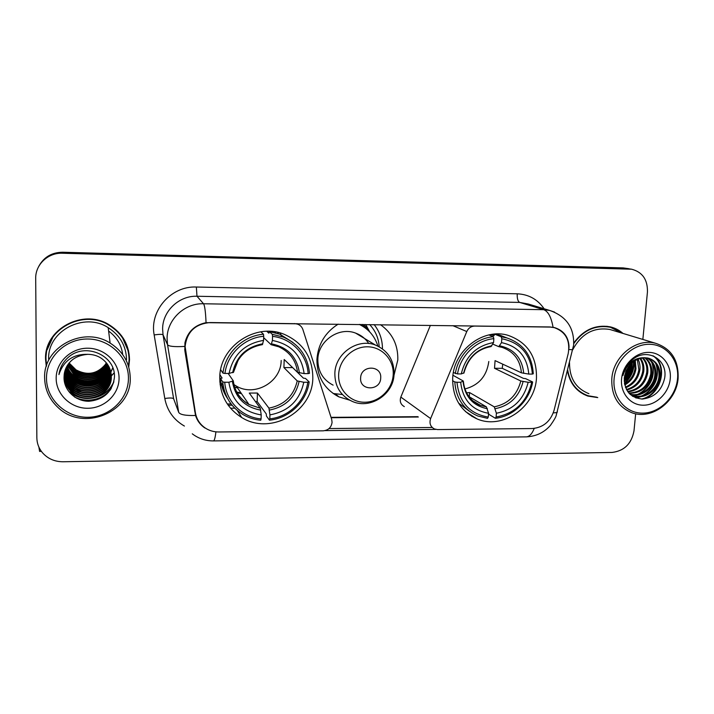 <?xml version="1.0" encoding="UTF-8"?>
<svg xmlns="http://www.w3.org/2000/svg" width="714" height="714" viewBox="0 0 714 714"><rect width="100%" height="100%" fill="white"/><g stroke="black" fill="none" stroke-linecap="round" stroke-linejoin="round"><path stroke-width="1.07" d="M294.748 323.558L297.729 324.192C300.282 325.191 302.004 326.985 302.897 329.582L331.689 419.404L332.072 422.295C331.341 427.418 328.395 430.265 323.246 430.828L218.752 431.97C213.87 431.988 209.407 430.703 205.364 428.097C199.902 424.375 196.582 419.27 195.404 412.772L194.574 410.889M452.685 378.099C452.426 397.636 460.521 411.219 476.979 418.877C502.254 430.06 535.045 407.435 536.464 378.188C536.919 356.616 527.503 342.345 508.216 335.393C483.449 327.503 453.649 350.279 452.685 378.099M219.769 377.849C219.983 395.181 227.284 408.39 241.662 417.485C270.356 435.772 312.75 411.898 312.821 377.947C312.678 357.5 303.254 343.006 284.547 334.464C256.094 322.041 219.412 346.379 219.769 377.849M294.909 323.674L210.237 322.549C195.27 323.835 186.898 331.84 185.113 346.558L195.404 412.772M380.482 324.7C392.405 333.224 398.18 344.987 397.805 359.981L393.958 375.466M349.833 400.206L338.784 396.832C324.272 389.085 316.98 376.662 316.909 359.561C318.042 344.246 325.129 332.438 338.168 324.138M230.551 408.221L234.79 408.194M549.86 327.074L474.73 326.075C471.088 326.218 468.438 328.047 466.777 331.546L430.622 418.574C429.141 423.241 430.39 426.695 434.371 428.944L437.512 429.578L532.216 428.543C543.184 427.588 550.467 421.537 554.046 410.389L568.237 353.457C570.352 340.453 565.72 331.849 554.341 327.655L549.521 326.958M382.463 348.78C382.427 339.685 379.661 331.635 374.145 324.611M369.638 324.558C375.43 330.725 378.616 338.115 379.188 346.709M369.665 331.832L365.72 324.504M430.372 325.37L400.831 397.091C399.492 401.357 400.652 404.535 404.329 406.614M128.752 367.041L129.52 359.704C129.172 344.871 122.487 333.295 109.465 324.986C83.422 308.073 44.098 328.913 45.553 359.285L46.285 366.514M46.731 349.619L45.821 358.142L46.365 364.345M128.69 364.908L129.279 358.58L128.475 350.431M567.478 370.959C569.933 383.579 576.742 391.95 587.908 396.091L597.77 397.6M583.838 394.387L587.354 395.502M204.704 427.65L204.856 427.981C200.331 424.928 197.216 420.76 195.529 415.486L184.837 350.556L184.926 342.854C187.621 331.769 194.672 325.04 206.051 322.666L549.905 326.958L554.492 327.583C563.516 330.448 568.362 336.66 569.013 346.219L568.951 348.289M642.85 339.436L647.437 292.062C647.75 279.701 642.484 272.088 631.64 269.214L626.142 268.437L62.564 252.729C51.819 252.863 43.875 257.433 38.726 266.447C43.875 257.433 51.819 252.863 62.564 252.729L629.052 268.75M435.772 429.4L325.093 430.604M432.211 427.472L329.056 428.552M623.019 333.447C619.386 330.243 615.209 328.065 610.497 326.905C595.842 324.254 583.606 329.609 573.779 342.961M631.64 269.214L62.395 253.238C48.097 252.533 35.289 264.626 35.7 278.469L36.851 437.825C36.95 443.314 38.761 448.213 42.287 452.533C47.642 458.647 54.532 461.726 62.957 461.762L611.969 452.453C624.223 450.971 631.569 443.751 634.005 430.801L635.656 413.781M613.942 328.369L610.532 326.914M628.677 268.687L623.215 267.911L62.725 252.238C52.051 252.354 44.152 256.897 39.038 265.867M231.077 403.954L227.311 403.972M228.203 405.249L232.086 405.222M65.161 376.546L65.768 377.072M66.018 377.278L66.938 378.009M67.312 378.286L68.722 379.277M69.303 379.661L71.57 380.981M72.56 381.49L76.809 383.239M79.031 383.9C85.403 385.524 91.713 385.408 97.961 383.552M100.031 382.847L103.967 381.08M104.869 380.58L106.921 379.312M107.448 378.956L108.706 378.036M109.037 377.777L109.84 377.126M110.054 376.938L110.572 376.492M111.107 376.001L113.758 373.208M38.895 447.125L39.591 451.418L41.394 451.391M128.44 378.438C128.806 357.723 109.992 339.088 87.893 339.007C65.795 338.606 46.178 357.205 46.49 378.366C46.472 399.519 66.018 417.619 87.76 417.271C109.51 417.226 128.395 399.162 128.44 378.438M130.243 378.099C129.903 363.158 123.192 351.484 110.108 343.068C83.583 325.673 43.117 346.986 44.625 378.009C44.928 389.719 49.462 399.617 58.236 407.685C83.636 432.166 131.528 412.085 130.243 378.099M126.539 359.686C126.217 346.04 120.104 335.366 108.189 327.646C84.038 311.706 47.294 331.01 48.641 359.303M128.083 350.61L121.728 335.991M53.845 335.098L47.142 349.806M128.484 366.157L129.091 359.704C128.752 345.041 122.148 333.599 109.287 325.37C83.511 308.591 44.554 329.208 45.999 359.285L46.562 365.622M106.511 362.989C101.236 373.502 85.796 376.715 76.05 369.87C87.304 375.778 97.015 374.056 105.181 364.684L106.368 362.819M76.05 369.87L69.115 362.962M107.029 363.649C101.736 375.582 83.904 378.679 74.122 369.959L68.865 363.265M106.895 363.488C101.531 375.252 83.85 378.233 74.149 369.584L68.999 363.105M107.511 364.327C102.575 376.885 84.109 380.446 74.015 371.441L68.357 363.935M107.395 364.158C102.361 376.555 84.056 380 74.042 371.066L68.482 363.765M107.966 365.015C103.414 378.188 84.314 382.249 73.899 372.949L67.875 364.613M107.859 364.845C103.2 377.858 84.261 381.794 73.935 372.565L67.991 364.443M108.394 365.711C104.262 379.482 84.529 384.078 73.792 374.475L67.419 365.3M108.287 365.541C104.048 379.161 84.475 383.623 73.819 374.091L67.535 365.131M108.787 366.425C105.119 380.776 84.734 385.944 73.676 376.028C70.481 373.324 68.258 369.977 67 366.005M108.698 366.246C104.904 380.446 84.68 385.48 73.703 375.635C70.579 372.985 68.374 369.718 67.098 365.827M109.162 367.139C105.993 382.052 84.948 387.845 73.56 377.608C70.115 374.671 67.794 371.039 66.607 366.719M109.072 366.96C105.77 381.74 84.895 387.372 73.587 377.206C70.204 374.332 67.91 370.78 66.705 366.541M109.501 367.871C106.877 383.338 85.162 389.782 73.435 379.205C69.731 376.037 67.33 372.119 66.241 367.442M109.42 367.683C106.654 383.016 85.109 389.291 73.471 378.804C69.829 375.698 67.446 371.851 66.331 367.255M109.813 368.611C107.778 384.605 85.385 391.754 73.319 380.83C69.347 377.429 66.875 373.208 65.902 368.174M109.733 368.424C107.546 384.284 85.332 391.254 73.346 380.428C69.445 377.081 66.991 372.931 65.983 367.987M110.099 369.361C108.689 385.863 85.618 393.762 73.194 382.49C68.955 378.831 66.42 374.306 65.59 368.924M110.027 369.174C108.457 385.551 85.555 393.253 73.221 382.07C69.053 378.474 66.536 374.029 65.661 368.736M110.358 370.129C109.608 387.104 85.85 395.806 73.069 384.168C68.562 380.241 65.965 375.421 65.304 369.682M110.295 369.941C109.376 386.792 85.787 395.288 73.105 383.739C68.66 379.893 66.081 375.136 65.367 369.495M110.581 370.905C110.554 388.336 86.099 397.894 72.944 385.872C68.151 381.678 65.518 376.537 65.045 370.459M110.527 370.709C110.313 388.032 86.037 397.368 72.971 385.444C68.258 381.321 65.634 376.26 65.108 370.263M110.777 371.699C111.509 389.549 86.358 400.027 72.81 387.604C67.741 383.132 65.072 377.67 64.813 371.244M110.732 371.503C111.268 389.246 86.296 399.492 72.846 387.166C67.839 382.766 65.179 377.394 64.867 371.039M110.956 372.503L110.965 373.279C111.732 391.281 86.358 401.902 72.685 389.362C67.411 384.694 64.724 379.027 64.608 372.36L64.608 372.039M110.911 372.297L110.92 372.878C111.687 390.844 86.358 401.438 72.712 388.925C67.455 384.266 64.769 378.607 64.662 371.949L64.662 371.842M111.089 373.315L111.143 374.939C111.919 393.075 86.332 403.785 72.551 391.156C67.232 386.452 64.519 380.74 64.412 374.02L64.439 372.851M111.063 373.11L111.098 374.52C111.875 392.629 86.34 403.312 72.587 390.71C67.277 386.006 64.572 380.312 64.456 373.601L64.483 372.646M87.867 354.322C73.426 355.626 65.483 363.185 64.055 376.983C63.484 390.156 75.559 401.464 88.991 401.268C103.941 399.67 112.41 391.781 114.401 377.59C116.203 356.322 86.983 342.381 69.499 356.322C63.484 361.123 59.958 367.21 58.932 374.591C63.537 360.722 73.185 353.966 87.867 354.322C92.874 354.394 97.274 355.661 101.085 358.133C107.752 362.766 111.17 368.933 111.33 376.617C112.107 394.904 86.314 405.704 72.417 392.977C67.054 388.237 64.322 382.481 64.206 375.707L64.296 373.681M111.179 373.94L111.277 376.198C112.062 394.44 86.323 405.222 72.444 392.522C67.098 387.782 64.367 382.044 64.26 375.278L64.331 373.467M110.768 370.869L110.786 371.485M110.732 370.664L110.741 371.253M64.055 376.983L64.206 374.306M56.165 378.375C56.12 394.574 71.061 408.506 87.777 408.274C104.503 408.283 119.051 394.369 119.059 378.429C119.309 362.489 104.806 348.245 87.876 348.218C70.945 347.95 55.96 362.176 56.165 378.375M111.277 388.416C103.789 399.679 86.885 403.544 74.452 396.939M113.892 381.571C110.206 389.692 104.137 394.958 95.676 397.368M80.423 397.386L69.213 391.745C82.574 403.847 107.314 398.974 113.758 382.168M81.289 395.77L70.356 390.54M82.253 394.19L70.695 388.943M83.386 392.638L71.043 387.372M112.776 367.772L110.866 371.887M110.715 372.155L110.429 372.61M110.295 372.824L109.724 373.672M109.447 374.047L108.269 375.528M107.689 376.189L104.842 378.839M103.218 380.044C93.132 386.104 82.976 386.051 72.721 379.884M71.043 378.634L70.427 378.125M102.896 378.616C93.034 384.444 83.083 384.391 73.06 378.456M102.575 377.215C92.927 382.811 83.199 382.758 73.399 377.046M110.384 389.862C101.245 400.081 89.866 402.803 76.246 398.028M112.821 367.897L110.902 372.056M110.697 372.396L110.384 372.895M110.242 373.127L109.617 374.038M109.322 374.439L108.028 376.028M107.386 376.733L104.137 379.598M102.2 380.901C92.802 386.096 83.324 386.051 73.765 380.767M71.775 379.411L70.409 378.322M101.852 379.473C92.686 384.435 83.449 384.391 74.131 379.339M101.504 378.072C92.57 382.793 83.565 382.749 74.497 377.929M233.808 384.498L236.236 386.024C254.648 397.243 281.245 381.99 281.182 360.463M292.454 367.424L303.414 378.152L305.467 378.411L309.162 381.928L307.779 382.258C305.306 401.018 288.786 416.967 269.803 418.85L269.937 414.879C288.456 411.398 299.737 400.527 303.789 382.258L297.22 380.91L283.913 367.576L284.199 359.508L297.551 372.306L304.128 373.609C301.513 355.188 290.937 344.139 272.418 340.462L272.552 336.374C291.705 338.356 307.172 354.813 308.118 373.618L309.501 373.306C307.814 356.232 299.086 344.157 283.324 337.079L272.311 334.331L272.552 336.374M224.732 382.258L222.714 381.91C224.25 396.288 231.095 407.212 243.233 414.682C248.651 417.806 254.487 419.662 260.753 420.251L261.083 418.922C242.153 417.395 226.035 401.411 224.732 382.258L228.864 382.258C231.925 400.84 242.706 411.737 261.208 414.941L260.271 408.194L249.284 393.066L257.424 393.048L268.946 408.14L269.937 414.879M228.159 373.458L233.308 380.892L228.864 382.258M278.585 333.741L277.443 332.331M266.795 331.314L268.901 333.197L269.187 331.573L272.311 334.331M269.803 418.85L269.455 420.18L266.429 416.021L266.26 413.933L257.165 401.536L255.532 401.679M222.581 381.704L222.795 382.82M222.714 381.91L220.43 378.331L222.108 378.072L219.948 374.734M292.874 342.417L280.022 334.286L269.187 331.573M220.43 378.331C221.054 385.747 223.437 392.477 227.587 398.537M269.455 420.18C289.331 418.288 306.654 401.563 309.162 381.928M308.118 373.618L304.128 373.609M303.789 382.258L307.779 382.258M261.208 414.941L261.083 418.922M272.418 340.462L271.133 344.71L263.671 337.677M219.841 381.749L223.063 384.98M236.959 392.638L241.511 393.673M220.688 369.754L222.929 373.119L224.955 373.449C227.195 354.251 244.375 337.811 263.716 336.276L263.484 334.232C243.224 335.741 225.187 352.993 222.929 373.119M263.484 334.232L260.878 331.814M263.716 336.276L263.582 340.373C244.616 343.693 233.121 354.724 229.087 373.458L224.955 373.449M262.368 344.639L263.582 340.373M229.087 373.458L233.478 372.083M257.165 401.536L257.424 393.048M283.913 367.576L292.428 367.603M223.348 386.631L220.09 384.489M237.655 388.086L234.603 386.961M280.111 332.983L281.254 335.33M464.894 388.969C478.791 385.31 486.761 376.153 488.804 361.498M502.745 364.167L502.245 368.317L523.442 378.375L525.575 378.625L532.635 381.963L531.751 382.285C526.977 401.875 515.097 413.451 496.114 417.012L496.391 413.236C513.205 409.943 523.79 399.626 528.155 382.285L520.801 380.999L494.516 368.29L495.07 360.606L521.425 372.833L528.788 374.074C527.137 356.589 518.052 346.103 501.514 342.631L501.799 338.757C520.515 342.541 530.707 354.314 532.385 374.082L533.278 373.779C532.1 355.617 523.3 343.666 506.878 337.936L501.282 336.812L501.799 338.757M466.519 392.816L469.562 392.557L494.258 406.855L496.391 413.236M456.978 382.276L454.791 381.954C456.014 398.332 463.645 409.666 477.675 415.959L487.537 418.35L488.26 417.074C469.553 413.825 459.12 402.223 456.978 382.276L460.691 382.276C462.717 399.902 471.999 410.247 488.528 413.29L486.439 406.9L468.812 396.493M452.962 375.261L463.216 380.981L460.691 382.276M491.062 334.509L493.999 335.696L494.615 334.152L501.282 336.812M496.114 417.012L495.382 418.279L488.894 414.352L488.269 412.21M506.708 337.865L500.13 335.259L494.615 334.152M458.593 403.124L469.009 410.961M495.382 418.279C513.357 416.494 529.618 400.608 532.635 381.963M454.791 381.954L452.596 380.687M532.385 374.082L528.788 374.074M528.155 382.285L531.751 382.285M488.528 413.29L488.26 417.074M501.514 342.631L498.747 346.647L492.758 344.112M453.381 372.538L457.522 373.931C460.298 355.724 476.381 340.141 493.847 338.668L493.338 336.731C475.042 338.168 458.156 354.528 455.336 373.609M493.338 336.731L488.903 334.92M493.847 338.668L493.57 342.55C476.381 345.71 465.599 356.17 461.244 373.931L457.522 373.931M490.964 346.593L493.57 342.55M461.244 373.931L463.957 372.842M469.276 396.761L469.562 392.557M494.516 368.29L502.245 368.317M380.714 378.018C381.919 364.916 360.793 364.809 360.624 378.001C359.526 391.147 380.535 391.093 380.714 378.018M368.781 343.523C365.541 338.614 361.15 335.134 355.608 333.099C338.882 326.441 317.989 341.006 317.837 359.561C317.891 371.36 322.987 379.884 333.108 385.141M377.867 346.049C374.752 336.151 368.567 328.94 359.312 324.415M361.311 325.423L359.445 324.415M333.152 393.503L342.425 394.539M365.068 327.806L362.444 324.459M363.899 324.477L369.486 331.644M677.506 378.947C679.541 360.695 666.528 344.344 649.445 344.291C632.39 343.969 615.673 360.302 614.094 378.884C612.273 397.475 625.821 413.415 642.698 413.129C659.549 413.111 675.73 397.189 677.506 378.947M678.095 378.643C678.88 360.311 671.339 348.512 655.479 343.247C636.228 337.856 613.255 356.348 611.818 378.572C611.22 395.761 618.056 407.203 632.336 412.906C651.9 420.019 676.345 401.607 678.095 378.643M612.683 330.323L609.881 329.475C593.994 326.932 581.696 333.509 573.003 349.208M622.135 333.179L610.408 327.271L606.846 326.262M607.578 326.432L610.408 327.271C595.672 324.638 583.454 330.091 573.744 343.648M628.311 366.826L624.607 375.68M626.473 369.986L625.562 372.181M632.202 362.507L632.176 367.353C631.399 372.904 628.757 377.59 624.241 381.419M631.354 363.265L631.238 367.014C630.551 372.11 628.204 376.537 624.206 380.303M635.246 360.347L635.978 368.719C634.8 375.912 631.06 381.338 624.777 385.007M634.523 360.793L635.023 368.379C633.952 375.18 630.48 380.455 624.598 384.203M637.977 359.017C639.717 362.471 640.342 366.166 639.842 370.102C638.245 378.715 633.523 384.605 625.651 387.773M637.307 359.294L638.869 369.754C637.379 378.027 632.89 383.82 625.41 387.131M640.52 358.214C643.287 362.087 644.358 366.523 643.751 371.512C641.77 381.41 636.103 387.577 626.731 390.022M639.896 358.374C642.395 362.168 643.35 366.425 642.77 371.155C640.886 380.74 635.451 386.854 626.446 389.496M642.939 357.803C646.804 361.837 648.401 366.88 647.714 372.94C645.313 384.105 638.718 390.424 627.918 391.87M642.35 357.875C645.929 361.891 647.384 366.791 646.714 372.574C644.43 383.427 638.066 389.719 627.615 391.442M645.251 357.732C650.284 361.668 652.444 367.219 651.739 374.386C648.83 386.89 641.288 393.209 629.123 393.352M649.026 358.321C656.309 361.596 659.602 367.808 658.924 376.965C657.487 389.308 644.162 399.394 632.774 395.494L633.764 395.904C645.17 399.804 658.522 389.701 659.959 377.34C660.62 367.415 656.826 361.034 648.589 358.205L644.697 357.723C633.398 358.883 626.606 365.523 624.331 377.67C624.331 390.674 630.319 397.796 642.288 399.046C654.247 397.644 661.691 390.692 664.636 378.197C668.152 359.463 647.018 347.245 632.631 359.508C627.57 363.729 624.331 369.076 622.903 375.573C626.928 363.372 634.184 357.428 644.697 357.723C649.419 361.712 651.436 367.139 650.731 374.02C647.955 386.176 640.654 392.513 628.829 393.021M647.437 357.955C653.721 361.579 656.523 367.54 655.818 375.85C654.417 387.854 641.699 397.823 630.453 394.467M646.902 357.866C652.864 361.587 655.497 367.46 654.792 375.484C653.399 387.256 641.127 397.136 629.998 394.199M633.764 395.904L629.873 394.119M632.774 395.494L630.257 394.485M621.573 378.893C620.154 393.128 630.507 405.4 643.475 405.204C656.425 405.222 668.884 392.968 670.232 378.938C671.776 364.908 661.744 352.386 648.651 352.377C635.585 352.163 622.795 364.658 621.573 378.893M580.66 392.495L584.016 394.057M624.241 378.804L629.204 367.46M567.701 370.066C569.933 382.963 576.716 391.522 588.05 395.743L596.949 397.234M569.522 362.766C569.433 378.206 575.903 388.514 588.916 393.673M624.982 379.571C628.24 374.671 630.266 369.325 631.069 363.551M652.855 355.75C668.179 365.345 660.602 394.967 641.636 399.037M655.523 363.123C660.512 374.502 653.515 390.612 641.734 395.904M639.94 396.672L635.683 397.841M651.489 361.855C656.371 373.11 649.499 388.969 637.897 394.253M636.085 395.038L633.791 395.779M633.595 395.833L632.354 396.118M633.434 361.534C633.961 369.736 630.953 376.903 624.402 383.025M629.596 365.14C629.061 369.638 627.294 373.868 624.313 377.831M653.506 356.009C668.429 365.559 661.342 394.414 642.868 399.037M656.461 364.461C659.486 377.367 655.166 387.702 643.519 395.458M641.217 396.565L636.219 398.037M652.426 363.212C655.363 375.912 651.114 386.104 639.682 393.789M637.361 394.922L634.46 395.931M634.148 396.02L632.702 396.35M633.862 361.23C634.55 369.816 631.426 377.251 624.482 383.534M630.15 364.506C629.703 369.575 627.731 374.288 624.241 378.661M185.408 350.77L184.685 349.432M452.837 325.664L466.777 331.546M400.831 397.091L430.622 418.574M184.408 426.062C173.672 419.85 167.138 410.657 164.8 398.51L154.162 334.937C149.342 310.617 171.253 285.77 196.35 287.028L517.222 293.802C517.052 298.523 517.864 301.388 519.667 302.415L196.993 296.256C179 295.516 162.471 311.25 162.613 329.047L163.042 334.821L173.627 398.769L177.822 409.988M517.222 293.802C528.646 294.346 537.615 299.336 544.104 308.769M528.298 304.021L519.667 302.415L543.747 309.697L549.664 310.438L554.546 312.08M195.529 415.486C185.533 415.735 179.919 414.673 178.678 412.29L167.531 344.666L167.085 338.552C166.942 319.702 184.48 303.004 203.535 303.762C204.748 305.521 205.587 311.822 206.051 322.666M184.56 346.433C174.359 346.995 168.691 346.406 167.531 344.666L163.042 334.821C162.203 334.152 159.24 334.197 154.162 334.937M553.055 327.271C551.297 317.248 548.2 311.384 543.747 309.697L203.535 303.762L196.993 296.256L196.35 287.028M534.224 428.418C532.046 433.835 529.422 436.647 526.352 436.861L526.111 436.87M213.388 440.904L213.459 440.904C214.414 440.699 215.226 437.682 215.905 431.836M553.27 412.897L557.081 412.594L557.366 411.46M568.88 349.512L572.78 349.753L572.923 349.155M629.088 268.964L623.215 267.911M62.395 253.238L62.725 252.238M178.678 412.29L173.627 398.769C172.743 397.832 169.798 397.743 164.8 398.51M196.029 416.94L196.564 417.137M331.153 417.717L418.333 417.021M472.284 416.592L473.373 416.583M65.206 376.751L65.84 377.295M66.099 377.51L67.054 378.259M67.446 378.554L68.91 379.571M69.526 379.964L71.909 381.321M72.962 381.847L77.558 383.641M80.075 384.319C85.76 385.587 91.392 385.48 96.988 383.989M99.335 383.257L103.601 381.428M104.556 380.919L106.725 379.607M107.278 379.232L108.59 378.286M108.93 378.018L109.769 377.34M109.992 377.153L110.536 376.689M111.098 376.171L113.669 373.484M122.719 354.59C121.434 344.916 116.73 337.062 108.608 331.046M268.946 408.14C284.234 405.07 293.668 395.993 297.22 380.91M233.326 381.071C234.826 391.424 240.029 399.224 248.954 404.472L260.271 408.194M299.416 372.878C296.944 356.875 287.68 347.2 271.606 343.862M269.41 410.077C285.511 406.9 295.4 397.377 299.086 381.499M232.407 381.481C235.218 397.609 244.652 407.158 260.708 410.131M297.551 372.306C295.971 360.392 289.706 351.895 278.755 346.799L271.133 344.71M262.814 343.782C246.375 346.843 236.316 356.491 232.639 372.726M238.351 359.722L233.54 372.164M219.85 381.945L223.063 384.935M236.602 391.986L241.002 392.941M494.258 406.855C508.163 403.937 517.007 395.324 520.801 380.999M468 395.342C471.178 400.001 475.337 403.348 480.495 405.373L486.439 406.9M523.737 373.368C522.121 358.187 514.151 349.012 499.809 345.844M495.257 408.685C509.885 405.677 519.167 396.636 523.103 381.562M463.047 381.544C464.948 396.841 473.07 405.9 487.421 408.738M521.425 372.833C520.194 360.017 513.777 351.538 502.183 347.406L498.916 346.656M491.892 345.781C476.97 348.682 467.545 357.839 463.6 373.243M393.2 374.707C394.119 359.981 382.151 346.825 367.478 346.799C352.814 346.549 339.204 359.66 338.65 374.6C337.883 389.549 350.208 402.437 364.729 402.241C379.232 402.277 392.486 389.433 393.2 374.707M375.35 345.005C357.491 337.918 335.08 353.6 334.848 373.493C334.875 386.131 340.283 395.244 351.101 400.831C369.138 410.211 393.45 395.038 394.057 374.35C394.199 360.32 387.97 350.538 375.35 345.005L355.608 333.099M364.577 327.458L360.249 324.433M465.412 411.523L476.979 418.877M221.875 385.721L223.848 388.898M237.316 410.514L241.662 417.485M335.678 394.039L338.784 396.832M554.341 327.655L553.341 327.324M296.899 323.585L297.729 324.192M585.221 394.887L587.908 396.091M528.414 304.057L549.664 310.438C566.363 316.284 574.342 327.815 573.628 345.041L556.224 415.334C555.992 416.824 554.073 420.153 550.476 425.312C544.193 432.523 536.152 436.37 526.352 436.861L213.459 440.904C205.623 440.949 198.554 438.592 192.271 433.817M195.948 416.717L196.484 416.905M331.037 417.351L417.86 416.673M471.695 416.244L472.829 416.235M108.189 327.646L110.108 343.068M109.215 324.843L109.287 325.37M72.587 390.71L72.551 391.156M72.444 392.522L72.417 392.977M236.236 386.024L248.954 404.472C240.082 399.438 234.844 391.665 233.237 381.178M274.542 331.805L275.756 332.84M280.022 334.286L283.324 337.079M233.416 372.467C237.084 356.768 246.758 347.495 262.44 344.63M472.873 400.831L480.495 405.373C473.632 403.098 464.787 395.556 463.386 381.383M492.937 334.241L494.293 334.786M500.13 335.259L506.878 337.936M502.183 347.406L498.747 346.647M463.904 373.11C468.027 357.955 477.095 349.11 491.107 346.567M363.123 326.316L361.936 324.451M609.881 329.475L655.479 343.247"/></g></svg>
